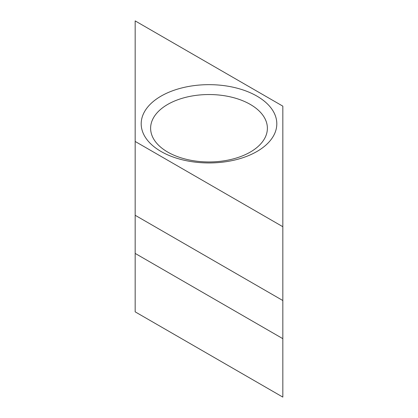 <?xml version="1.0" encoding="UTF-8"?>
<svg xmlns="http://www.w3.org/2000/svg" width="418" height="418" viewBox="0 0 418 418"><rect width="100%" height="100%" fill="white"/><g stroke="black" fill="none" stroke-linecap="round" stroke-linejoin="round"><path stroke-width="0.63" d="M167.717 104.411A58.384 33.706 0 0 0 150.616 128.248A58.384 33.706 0 0 0 167.717 152.079A58.384 33.706 0 0 0 250.283 152.079A58.384 33.706 0 0 0 267.384 128.248A58.384 33.706 0 0 0 250.283 104.411A58.384 33.706 0 0 0 167.717 104.411M256.945 151.488A67.805 39.146 180 0 1 161.055 151.488A67.805 39.146 180 0 1 161.055 96.124A67.805 39.146 180 0 1 256.945 96.124A67.805 39.146 180 0 1 256.945 151.488M135.171 253.412L135.171 311.849L282.829 397.1L282.829 106.151L135.171 20.9L135.171 253.412L282.829 338.664M282.829 226.713L135.171 141.462M282.829 300.526L135.171 215.275"/></g></svg>
